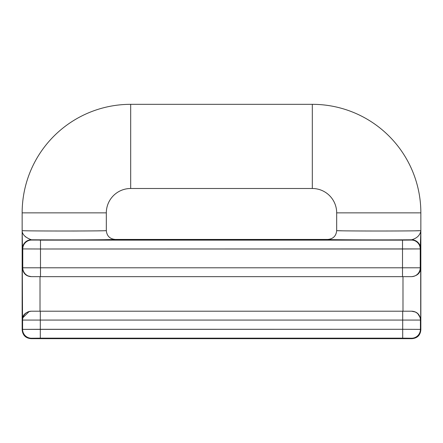 <?xml version="1.0" encoding="UTF-8"?>
<svg xmlns="http://www.w3.org/2000/svg" width="443" height="443" viewBox="0 0 443 443"><rect width="100%" height="100%" fill="white"/><g stroke="black" fill="none" stroke-linecap="round" stroke-linejoin="round"><path stroke-width="0.66" d="M22.15 329.813C22.671 335.201 25.622 338.153 31.01 338.673C25.622 338.153 22.671 335.201 22.15 329.813L22.15 239.441L22.15 329.813L22.587 329.376A8.86 8.86 45 0 0 31.447 338.236A8.86 8.86 45 0 1 22.587 329.376L22.587 329.376A8.86 8.86 45 0 0 31.447 338.236A8.86 8.86 45 0 1 22.587 329.376L22.587 320.067L22.288 320.067C22.455 314.99 25.45 312.033 31.281 311.207L411.719 311.207C416.946 311.518 419.942 314.469 420.712 320.067L420.413 320.067L420.413 329.376L420.85 329.813L420.85 230.587C420.158 235.139 417.09 238.201 411.652 239.779C381.251 240.028 325.716 239.807 327.82 239.441L115.18 239.441L327.82 239.441C333.202 238.915 336.154 235.964 336.68 230.581L336.68 212.861L420.85 212.861L420.85 239.441L420.85 230.587L420.23 248.922A8.86 8.86 -135 0 0 411.37 240.062L411.652 239.779A8.86 8.86 45.1 0 1 420.512 248.639L420.844 230.587C422.976 231.157 334.077 231.152 336.68 230.581C334.077 231.152 422.976 231.157 420.85 230.587C420.158 235.139 417.09 238.201 411.652 239.779A8.86 8.86 45.1 0 1 420.512 248.639M29.238 311.44L22.543 318.057M22.283 240.898L22.322 243.218M27.51 275.823L31.281 276.654C26.054 276.343 23.058 273.392 22.288 267.793L22.77 267.793L22.77 248.922L22.366 245.749L22.77 248.922A8.86 8.86 135 0 1 31.63 240.062A8.86 8.86 135 0 0 22.77 248.922A8.86 8.86 135 0 1 31.63 240.062L402.51 240.139L411.652 239.779C381.251 240.028 325.716 239.807 327.82 239.441C333.202 238.915 336.154 235.964 336.68 230.581L336.68 212.861A24.365 24.365 0 0 0 312.315 188.496A24.365 24.365 0 0 1 336.68 212.861L420.85 212.861A108.535 108.535 0 0 0 312.315 104.326A108.535 108.535 0 0 1 420.85 212.861L420.85 329.813C420.329 335.201 417.378 338.153 411.99 338.673L31.01 338.673L411.99 338.673L411.553 338.236L411.99 338.673C417.378 338.153 420.329 335.201 420.85 329.813L420.413 329.376L402.693 329.299L402.693 338.159L411.553 338.236A8.86 8.86 -45 0 0 420.413 329.376L402.693 329.299L402.693 320.067L40.307 320.067L40.307 338.159L40.307 329.299L22.587 329.376L22.288 267.793L22.77 267.793A8.86 8.86 90 0 0 31.63 276.654L411.719 276.654C417.55 275.828 420.545 272.871 420.712 267.793L420.712 320.067L40.307 320.067L40.307 311.207L402.693 311.207L402.693 320.067L402.693 311.207L411.553 311.207A8.86 8.86 90 0 1 420.413 320.067A8.86 8.86 -90 0 0 411.553 311.207L415.49 312.038M22.15 239.441L22.15 212.861A108.535 108.535 0 0 1 130.685 104.326L312.315 104.326L312.315 188.496L312.315 104.326L130.685 104.326A108.535 108.535 0 0 0 22.15 212.861L106.32 212.861A24.365 24.365 0 0 1 130.685 188.496L130.685 104.326L130.685 188.496L312.315 188.496L130.685 188.496A24.365 24.365 0 0 0 106.32 212.861L22.15 212.861L22.156 239.447M420.23 248.922L40.49 248.999L40.49 267.793L22.77 267.793L40.49 267.793L40.49 276.654L40.49 267.793L402.51 267.793L402.51 248.999L420.23 248.922L420.23 267.793A8.86 8.86 90 0 1 411.37 276.654A8.86 8.86 -90 0 0 420.23 267.793L402.51 267.793L402.51 276.654L402.51 248.999L40.49 248.999L40.49 240.139L402.51 240.139L402.51 248.999L402.51 240.139L402.51 248.999L402.51 240.139L411.37 240.062A8.86 8.86 -135 0 1 420.23 248.922L420.23 248.922A8.86 8.86 -135 0 0 411.37 240.062A8.86 8.86 -135 0 1 420.23 248.922L420.23 267.793L420.712 267.793C420.545 272.871 417.55 275.828 411.719 276.654L31.63 276.654A8.86 8.86 -90 0 1 22.77 267.793L22.77 248.922L40.49 248.999L40.49 240.139L31.348 239.779C61.749 240.028 117.279 239.807 115.18 239.441C109.798 238.915 106.846 235.964 106.32 230.581C108.923 231.152 20.018 231.157 22.15 230.587C20.018 231.157 108.923 231.152 106.32 230.581L106.32 212.861L106.32 230.581C106.846 235.964 109.798 238.915 115.18 239.441L104.421 239.713L115.18 239.441C117.279 239.807 61.749 240.028 31.348 239.779A8.86 8.86 -45 0 0 22.488 248.639L22.15 230.587L22.488 248.639A8.86 8.86 -45 0 1 31.348 239.779A8.86 8.86 -45.1 0 0 22.493 248.445A8.86 8.86 -45.1 0 1 31.348 239.779L40.053 239.835L31.348 239.779L31.63 240.062A8.86 8.86 135 0 0 22.77 248.922L40.49 248.999L40.49 267.793L420.712 267.793L420.712 320.067C419.942 314.469 416.946 311.518 411.719 311.207M24.714 236.003L25.727 236.994M61.018 239.884L67.762 239.884L61.018 239.884M84.109 239.851L91.878 239.813L84.109 239.851M419.322 230.698L415.49 230.797L419.322 230.698M342.013 230.797L338.147 230.698L342.013 230.797M417.76 313.539L420.457 318.057L417.76 313.539M25.24 274.322L22.543 269.804L25.24 274.322M31.281 276.654C26.054 276.343 23.058 273.392 22.288 267.793L22.288 320.067C22.455 314.99 25.45 312.033 31.281 311.207L40.307 311.207L40.307 338.159L31.447 338.236L31.01 338.673L31.447 338.236L40.307 338.159L402.693 338.159L40.307 338.159L40.307 329.299L402.693 329.299L402.693 320.067L420.413 320.067L420.413 329.376A8.86 8.86 -45 0 1 411.553 338.236A8.86 8.86 -45 0 0 420.413 329.376A8.86 8.86 -45 0 1 411.553 338.236L402.693 338.159L402.693 329.299L22.587 329.376M402.992 311.207L402.992 276.654L402.992 311.207M40.008 276.654L40.008 311.207L40.008 276.654M31.447 311.207A8.86 8.86 90 0 0 22.587 320.067A8.86 8.86 -90 0 1 31.447 311.207M40.307 320.067L22.587 320.067L40.307 320.067M402.693 337.533L402.693 329.299L402.693 337.533M31.348 239.779C25.24 237.47 22.172 234.408 22.15 230.587L22.15 230.587C22.172 234.408 25.24 237.47 31.348 239.779M101.01 230.797L98.025 230.847M86.208 230.958L83.793 230.975M78.721 230.997L72.879 231.019M23.512 230.692L22.981 230.67L23.512 230.692M24.78 236.069L25.76 237.022M99.647 230.82L100.378 230.809"/></g></svg>
